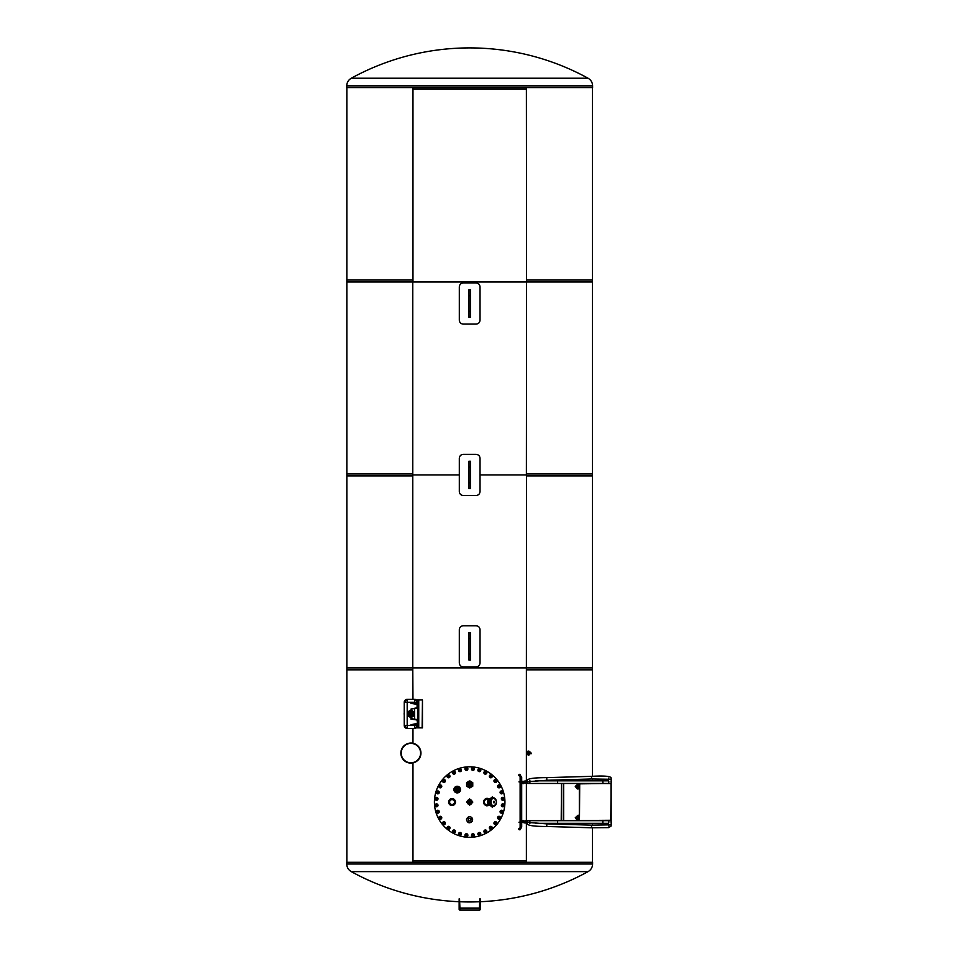 <?xml version="1.0" encoding="UTF-8"?>
<svg xmlns="http://www.w3.org/2000/svg" width="958" height="958" viewBox="0 0 958 958"><rect width="100%" height="100%" fill="white"/><g stroke="black" fill="none" stroke-linecap="round" stroke-linejoin="round"><path stroke-width="1.44" d="M412.97 89.022L526.385 89.022L412.97 89.022M526.385 860.835L412.97 860.835L526.385 860.835M412.97 87.561L412.97 281.975L526.385 281.975L412.778 281.975L412.778 87.561M526.385 474.929L480.03 474.929L526.385 474.929M459.313 474.929L412.97 474.929L459.313 474.929M526.385 780.998L526.385 667.882L412.97 667.882L526.565 667.882L526.529 752.844M526.565 87.561L526.565 281.975L592.499 281.975L592.499 87.561M346.856 87.561L346.856 281.975L412.778 281.975M526.385 87.561L526.565 281.975M526.565 475.91L592.499 475.91L592.499 280.023L526.565 280.023L526.385 475.91L526.565 280.023M346.856 475.91L412.778 475.91L412.778 280.023L346.856 280.023L346.856 475.91M412.778 280.023L412.778 475.91M526.565 669.834L592.499 669.834L592.499 473.947L526.565 473.947L526.385 669.834L526.565 473.947M346.856 669.834L412.778 669.834L412.778 473.947L346.856 473.947L346.856 669.834M412.778 473.947L412.778 669.834M412.778 862.296L412.778 762.951M412.778 743.228L412.778 728.415M412.778 699.328L412.778 667.882L346.856 667.882L346.856 862.296M592.499 776.315L592.499 667.882L526.565 667.882M526.529 753.335L526.565 780.938M526.565 783.321L526.565 820.802M526.565 823.185L526.565 862.296M526.385 862.296L526.385 823.126M526.385 820.862L526.385 783.261M412.97 699.328L412.778 667.882M412.97 728.415L412.97 743.264M412.97 762.915L412.97 862.296M346.748 87.561L592.595 87.561L592.595 85.837L346.748 85.837L346.748 87.561M588.08 78.233A246.326 246.326 0 0 0 351.263 78.233L588.08 78.233C590.978 79.945 592.475 82.484 592.595 85.837M592.595 862.296L346.748 862.296L346.748 864.008L592.595 864.008L592.595 862.296M480.197 901.729A246.326 246.326 0 0 0 588.08 871.624L351.263 871.624C348.377 869.912 346.868 867.373 346.748 864.008M529.115 754.904L529.403 754.76A1.94 1.94 0 0 1 528.744 755L528.768 754.928A1.856 1.856 0 0 1 528.529 754.952L528.301 755.048A1.94 1.94 0 0 0 528.577 755.024L528.636 755.012M529.786 751.707L529.546 751.503A1.94 1.94 0 0 1 529.75 751.671L529.666 751.695A1.856 1.856 0 0 1 529.834 751.862L530.049 751.982A1.964 1.964 0 0 1 530.145 752.126L530.241 752.377A1.94 1.94 0 0 0 530.121 752.138L530.097 752.09M528.121 751.264A1.856 1.856 0 0 1 528.349 751.228L528.577 751.132A1.94 1.94 0 0 0 528.133 751.156L527.87 751.216A1.964 1.964 0 0 0 527.714 751.276L527.475 751.419A1.94 1.94 0 0 1 527.726 751.3M526.828 752.018L527.032 751.767A1.94 1.94 0 0 0 526.744 752.126L526.649 752.377A1.94 1.94 0 0 1 526.756 752.138M526.613 753.419A1.856 1.856 0 0 1 526.577 753.18L526.481 752.952A1.94 1.94 0 0 0 526.505 753.395L526.565 753.659A1.964 1.964 0 0 0 526.625 753.814L526.744 754.066A1.964 1.964 0 0 0 527.02 754.401L526.996 754.413A1.964 1.964 0 0 0 527.343 754.688L527.403 754.724M470.402 461.217L470.402 488.64L468.941 488.64L468.941 461.217L470.402 461.217M463.253 495.502L476.09 495.502C478.485 495.262 479.79 493.957 480.03 491.574L480.03 458.283C479.79 455.9 478.485 454.595 476.09 454.355L463.253 454.355C460.87 454.595 459.553 455.9 459.313 458.283L459.313 491.574C459.553 493.957 460.87 495.262 463.253 495.502M470.402 289.807L470.402 317.242L468.941 317.242L468.941 289.807L470.402 289.807M463.253 324.091L476.09 324.091C478.485 323.864 479.79 322.559 480.03 320.176L480.03 286.873C479.79 284.49 478.485 283.185 476.09 282.957L463.253 282.957C460.87 283.185 459.553 284.49 459.313 286.873L459.313 320.176C459.553 322.559 460.87 323.864 463.253 324.091M470.402 632.615L470.402 660.038L468.941 660.038L468.941 632.615L470.402 632.615M463.253 666.9L476.09 666.9C478.485 666.672 479.79 665.367 480.03 662.984L480.03 629.681C479.79 627.298 478.485 625.993 476.09 625.766L463.253 625.766C460.87 625.993 459.553 627.298 459.313 629.681L459.313 662.984C459.553 665.367 460.87 666.672 463.253 666.9M404.132 713.578L404.132 714.225M410.91 712.692A1.174 1.174 0 0 1 411.928 714.452A1.174 1.174 0 0 1 409.892 714.452A1.174 1.174 0 0 1 410.91 712.692M410.91 714.632A0.766 0.766 0 0 1 410.24 713.482A0.766 0.766 0 0 1 411.569 713.482A0.766 0.766 0 0 1 410.91 714.632A0.719 0.719 0 0 1 410.275 713.506A0.719 0.719 0 0 1 411.533 713.506A0.719 0.719 0 0 1 410.91 714.584M410.91 714.5A0.635 0.635 0 0 1 410.359 713.554A0.635 0.635 0 0 1 411.461 713.554A0.635 0.635 0 0 1 410.91 714.5M414.622 728.415A2.934 2.934 0 0 0 417.568 725.469L414.622 725.469L414.622 728.415L407.186 728.415L407.186 725.469L404.24 725.469L404.24 702.262L407.186 702.262L407.186 699.328L414.622 699.328L414.622 702.262L417.568 702.262A2.934 2.934 0 0 0 414.622 699.328M404.24 725.469A2.934 2.934 0 0 0 407.186 728.415M407.186 699.328A2.934 2.934 0 0 0 404.24 702.262M417.568 704.657L417.472 703.879L410.91 703.4L417.077 704.322M417.568 708.094L410.91 709.112L417.077 708.19L417.077 703.879L410.91 702.956M417.568 720.332L417.472 719.542L410.91 719.075L417.077 719.985M417.568 723.769L417.077 719.542L410.91 718.632M405.102 702.262L405.102 700.178M407.186 700.178L405.485 700.561M407.186 727.553L405.102 727.553M405.102 725.469L405.485 727.17M411.198 724.739L417.077 723.865L411.233 724.739M417.077 723.41L410.91 724.775M417.077 707.746L410.91 709.112M414.622 700.178L416.706 700.178M416.706 702.262L416.323 700.561M416.706 725.469L416.706 727.553M414.622 727.553L416.323 727.17M410.91 715.159A1.293 1.293 0 0 1 409.617 713.866A1.293 1.293 0 0 1 410.91 712.572A1.293 1.293 0 0 1 412.203 713.866A1.293 1.293 0 0 1 410.91 715.159M410.91 716.812A2.934 2.934 0 0 0 413.844 713.866A2.934 2.934 0 0 0 410.91 710.932A2.934 2.934 0 0 1 413.844 713.866A2.934 2.934 0 0 1 410.91 716.812A2.934 2.934 0 0 1 407.964 713.866A2.934 2.934 0 0 1 410.91 710.932M410.91 715.53A1.665 1.665 0 0 1 409.461 713.039A1.665 1.665 0 0 1 412.347 713.039A1.665 1.665 0 0 1 410.91 715.53M422.119 699.951L417.568 699.951L417.568 727.876L422.466 727.876L422.466 699.951L422.119 727.876M418.059 699.951L418.059 727.876M410.91 743.3A9.796 9.796 0 0 0 401.115 753.096A9.796 9.796 0 0 0 410.91 762.891A9.796 9.796 0 0 0 420.706 753.096A9.796 9.796 0 0 0 410.91 743.3A9.796 9.796 0 0 0 401.115 753.096A9.796 9.796 0 0 0 410.91 762.891A9.796 9.796 0 0 0 420.706 753.096A9.796 9.796 0 0 0 410.91 743.3M410.91 743.049A10.035 10.035 0 0 0 400.863 753.096A10.035 10.035 0 0 0 410.91 763.131A10.035 10.035 0 0 0 420.945 753.096A10.035 10.035 0 0 0 410.91 743.049A10.035 10.035 0 0 0 400.863 753.096A10.035 10.035 0 0 0 410.91 763.131A10.035 10.035 0 0 0 420.945 753.096A10.035 10.035 0 0 0 410.91 743.049M531.451 753.611L530.864 753.778L530.864 752.413M526.792 752.09L526.625 752.365A1.964 1.964 0 0 0 526.565 752.521L526.505 752.784A1.964 1.964 0 0 0 526.481 752.952M529.163 751.371L529.163 751.276A1.964 1.964 0 0 0 529.008 751.216L528.948 751.3A1.856 1.856 0 0 1 529.163 751.371L529.415 751.395A1.964 1.964 0 0 1 529.546 751.479L529.475 751.455M528.445 752.629L528.84 753.323L528.038 753.323L528.445 752.629M528.445 751.719A1.377 1.377 0 0 1 529.63 753.778A1.377 1.377 0 0 1 527.247 753.778A1.377 1.377 0 0 1 528.445 751.719M434.417 802.062A35.254 35.254 0 0 1 487.299 771.525A35.254 35.254 0 0 1 487.299 832.598A35.254 35.254 0 0 1 434.417 802.062M460.475 790.134A3.317 3.317 0 0 0 456.032 786.494A3.317 3.317 0 0 0 455.11 792.158A3.317 3.317 0 0 0 460.475 790.134M459.924 790.039A2.742 2.742 0 0 0 456.236 787.033A2.742 2.742 0 0 0 455.469 791.727A2.742 2.742 0 0 0 459.924 790.039M457.816 789.691A0.611 0.611 0 0 0 456.99 789.021A0.611 0.611 0 0 0 456.81 790.075A0.611 0.611 0 0 0 457.816 789.691M457.756 789.691L457.014 789.081L456.858 790.027L457.756 789.691M457.301 789.057L456.691 789.787L457.637 789.943L457.301 789.057M483.79 802.553A3.545 3.545 0 0 0 489.167 805.091A3.545 3.545 0 0 1 483.79 802.553L483.562 801.571L483.874 802.553M489.167 799.044A3.545 3.545 0 0 0 483.79 801.571L483.874 801.571M489.73 799.104L487.299 799.104A2.958 2.958 0 0 1 488.628 799.415A2.958 2.958 0 0 0 484.413 801.439A2.958 2.958 0 0 0 487.43 805.019L487.49 805.019A3.006 2.778 -90 0 1 487.323 805.007A2.958 2.958 0 0 0 487.43 805.019A3.03 2.79 -90 0 0 487.538 805.019L487.538 805.019A2.994 2.766 90 0 1 487.371 805.007A63.587 24.333 -90 0 1 487.323 805.007L487.694 805.019A2.982 2.754 90 0 0 487.694 805.019L487.61 805.019A2.982 2.754 90 0 0 487.682 805.019L487.79 805.019A2.958 2.742 -90 0 1 487.802 805.019L487.838 805.007A2.97 2.742 90 0 0 487.957 805.019L488.089 805.019A2.958 2.73 -90 0 1 487.694 805.007L487.694 805.019M487.299 799.104A2.958 2.958 0 0 0 484.341 802.062A2.958 2.958 0 0 0 487.299 805.019M492.448 796.912L492.448 797.547L492.448 796.912M492.376 797.535L492.376 796.924M492.568 797.775A4.299 3.042 90 0 0 492.448 797.775A4.299 3.042 90 0 0 491.873 797.846L492.448 796.589L492.927 797.786M492.376 796.601L491.873 797.846M492.448 807.211L492.448 806.576L492.448 807.211M492.376 807.199L492.376 806.588M492.927 806.349L492.448 807.534L491.873 806.277A4.299 3.042 90 0 0 492.448 806.361A4.299 3.042 90 0 0 492.568 806.349M489.191 802.66L489.466 801.247A4.299 3.042 90 0 0 489.406 802.062A4.299 3.042 90 0 0 489.466 802.876L489.322 802.876A4.299 3.042 -90 0 0 491.729 806.277L492.376 807.522M488.963 802.361L488.963 801.762M488.82 801.439L489.071 802.924A3.509 2.479 90 0 1 489.035 802.696L488.891 802.696M491.729 797.846A4.299 3.042 -90 0 0 489.322 801.247L489.191 801.475M493.873 801.283L493.873 802.852L493.813 801.283M493.142 806.313A4.299 3.042 -90 0 1 492.687 806.361A4.299 3.042 -90 0 1 489.658 802.062A4.299 3.042 -90 0 1 492.687 797.775A4.299 3.042 -90 0 1 493.142 797.822M452.044 799.631A2.431 2.431 0 0 1 454.152 803.283A2.431 2.431 0 0 1 449.937 803.283A2.431 2.431 0 0 1 452.044 799.631M455.481 802.062A3.437 3.437 0 0 1 452.044 805.51A3.437 3.437 0 0 1 448.595 802.062A3.437 3.437 0 0 1 452.044 798.625A3.437 3.437 0 0 1 455.481 802.062M466.714 819.689A2.958 2.958 0 0 1 471.144 817.138A2.958 2.958 0 0 1 471.144 822.251A2.958 2.958 0 0 1 466.714 819.689M470.845 818.515L470.845 820.874L468.498 820.874L468.498 818.515L470.845 818.515M470.462 784.734A0.934 0.934 0 0 0 470.462 783.74M468.893 783.74A0.934 0.934 0 0 0 468.893 784.734M468.953 784.83A0.934 0.934 0 0 0 470.39 784.83M469.456 785.249L468.917 784.925L469.456 785.249A1.03 1.03 0 0 0 469.887 785.249L470.438 784.925L469.887 785.249M468.69 784.554L468.69 783.919L468.69 784.554A1.03 1.03 0 0 0 468.917 784.925M470.438 784.925A1.03 1.03 0 0 0 470.653 784.554L470.653 783.919L470.653 784.554M468.546 784.243A1.126 1.126 0 0 0 469.671 785.368A1.126 1.126 0 0 0 470.438 783.416A1.126 1.126 0 0 1 469.671 785.368A1.126 1.126 0 0 1 468.905 783.416A1.126 1.126 0 0 0 468.546 784.243M470.007 782.399L470.462 784.219L470.007 782.399M469.336 781.8L468.893 784.374L469.396 781.8M470.462 783.62L469.947 781.512L470.462 784.83L468.893 784.374M470.103 786.171L469.24 786.171M470.15 786.219L469.192 786.219M469.348 785.416A0.778 0.73 180 0 0 468.893 786.087A1.856 1.856 0 0 1 468.618 782.902A1.856 1.856 0 0 0 467.815 784.434M469.133 786.326L470.21 786.326M469.671 785.991L469.085 786.542L470.258 786.542L469.671 785.991M470.186 782.351A0.814 0.671 -0 0 0 469.671 781.165A0.814 0.671 -0 0 0 469.169 782.351M470.989 783.5L470.162 783.021M471.276 785.297A1.82 1.82 0 0 1 470.462 786.075A1.856 1.856 0 0 0 471.324 785.297A1.856 1.856 0 0 1 470.462 786.123A0.778 0.73 180 0 0 469.995 785.416M469.169 782.363L470.186 782.363M470.749 782.039L470.582 781.405M470.522 782.399L470.749 781.477L472.761 782.65L472.761 786.219L469.671 787.991L466.594 786.219L466.594 782.65L468.594 781.489L468.833 782.399A1.054 0.862 180 0 1 469.671 780.986A1.054 0.862 180 0 1 470.522 782.399L470.653 782.925A1.82 1.82 0 0 1 471.001 783.189M470.222 782.518L469.121 782.518M472.713 784.243L472.713 783.237L472.713 784.243M469.671 785.847A0.73 0.695 180 0 0 469.037 786.889A0.73 0.695 180 0 0 470.306 786.889A0.73 0.695 180 0 0 469.671 785.847M472.713 785.237L472.665 783.189L470.426 783.189L472.043 784.015L471.025 784.159M470.366 785.728L470.989 785.368A1.617 1.617 0 0 0 471.049 785.297A1.617 1.617 0 0 1 470.989 785.368L470.306 785.656M469.037 785.656L468.354 785.368A1.617 1.617 0 0 1 468.199 785.105L468.306 783.788A1.521 1.521 0 0 1 468.426 783.572M468.354 785.368A1.617 1.617 0 0 1 468.199 785.105L468.306 783.788M468.199 785.105L468.199 783.764A1.617 1.617 0 0 1 468.354 783.5L468.941 783.165L468.354 784.315L469.085 785.416L471.025 784.315M469.576 785.776L469.671 785.776A0.778 0.73 0 0 1 470.462 786.518A0.778 0.73 0 0 1 469.671 787.26A0.778 0.73 0 0 1 468.893 786.518A0.778 0.73 0 0 1 469.671 785.788L469.767 785.776M469.109 782.578A1.054 0.862 180 0 1 468.618 781.848L468.618 781.884M470.725 781.884L470.725 781.848A1.054 0.862 180 0 1 470.234 782.578M470.426 785.285L472.043 784.458L470.905 784.458L470.27 783.057M469.085 783.057L468.354 783.5A1.617 1.617 0 0 0 468.199 783.764M470.426 783.369A1.162 1.162 0 0 1 470.438 785.105A1.162 1.162 0 0 1 468.809 784.997A1.162 1.162 0 0 1 468.917 783.369M460.247 833.316A0.659 0.659 0 0 1 460.415 834.454A0.659 0.659 0 0 1 459.349 834.035A0.659 0.659 0 0 1 460.247 833.316M460.295 833.197A0.778 0.778 0 0 0 459.277 833.64A0.778 0.778 0 0 0 459.72 834.658A0.778 0.778 0 0 0 460.738 834.214A0.778 0.778 0 0 0 460.295 833.197M459.217 833.927A0.778 0.778 0 0 0 460.403 834.61A0.778 0.778 0 0 0 460.403 833.256A0.778 0.778 0 0 0 459.217 833.927M460.008 832.825A1.102 1.102 0 0 0 459.05 834.478A1.102 1.102 0 0 0 460.966 834.478A1.102 1.102 0 0 0 460.008 832.825M458.834 834.61L458.834 833.256L460.008 832.574L461.181 833.256L461.181 834.61L460.008 835.292L458.834 834.61M458.595 834.334A1.473 1.473 0 0 1 460.367 832.502A1.473 1.473 0 0 1 461.061 834.957A1.473 1.473 0 0 1 458.595 834.334M465.636 835.352A0.778 0.778 0 0 0 466.929 835.795A0.778 0.778 0 0 0 466.666 834.466A0.778 0.778 0 0 0 465.636 835.352M466.199 834.119A1.102 1.102 0 0 0 465.576 835.927A1.102 1.102 0 0 0 467.456 835.556A1.102 1.102 0 0 0 466.199 834.119M465.384 836.095L465.121 834.765L466.139 833.879L467.432 834.31L467.696 835.639L466.678 836.538L465.384 836.095M465.109 835.879A1.473 1.473 0 0 1 466.474 833.735A1.473 1.473 0 0 1 467.648 835.999A1.473 1.473 0 0 1 465.109 835.879M472.21 835.508A0.778 0.778 0 0 0 473.563 835.687A0.778 0.778 0 0 0 473.036 834.43A0.778 0.778 0 0 0 472.21 835.508M472.522 834.19A1.102 1.102 0 0 0 472.27 836.083A1.102 1.102 0 0 0 474.03 835.352A1.102 1.102 0 0 0 472.522 834.19M472.114 836.286L471.587 835.029L472.414 833.951L473.767 834.131L474.282 835.376L473.456 836.454L472.114 836.286M471.791 836.118A1.473 1.473 0 0 1 472.725 833.747A1.473 1.473 0 0 1 474.306 835.747A1.473 1.473 0 0 1 471.791 836.118M478.689 834.37A0.778 0.778 0 0 0 480.042 834.274A0.778 0.778 0 0 0 479.287 833.149A0.778 0.778 0 0 0 478.689 834.37M478.725 833.017A1.102 1.102 0 0 0 478.856 834.921A1.102 1.102 0 0 0 480.437 833.855A1.102 1.102 0 0 0 478.725 833.017M478.737 835.148L477.982 834.023L478.581 832.801L479.946 832.718L480.688 833.843L480.09 835.065L478.737 835.148M478.389 835.053A1.473 1.473 0 0 1 478.844 832.55A1.473 1.473 0 0 1 480.784 834.19A1.473 1.473 0 0 1 478.389 835.053M484.82 831.987A0.778 0.778 0 0 0 486.125 831.64A0.778 0.778 0 0 0 485.167 830.682A0.778 0.778 0 0 0 484.82 831.987M484.592 830.658A1.102 1.102 0 0 0 485.083 832.502A1.102 1.102 0 0 0 486.436 831.149A1.102 1.102 0 0 0 484.592 830.658M485.023 832.741L484.065 831.784L484.413 830.478L485.718 830.119L486.688 831.077L486.329 832.394L485.023 832.741M484.664 832.718A1.473 1.473 0 0 1 484.616 830.179A1.473 1.473 0 0 1 486.844 831.412A1.473 1.473 0 0 1 484.664 832.718M490.364 828.454A0.778 0.778 0 0 0 491.586 827.856A0.778 0.778 0 0 0 490.448 827.101A0.778 0.778 0 0 0 490.364 828.454M489.885 827.197A1.102 1.102 0 0 0 490.724 828.91A1.102 1.102 0 0 0 491.789 827.317A1.102 1.102 0 0 0 489.885 827.197M490.712 829.161L489.586 828.407L489.67 827.053L490.891 826.455L492.017 827.209L491.933 828.562L490.712 829.161M490.352 829.209A1.473 1.473 0 0 1 489.813 826.718A1.473 1.473 0 0 1 492.232 827.496A1.473 1.473 0 0 1 490.352 829.209M495.118 823.916A0.778 0.778 0 0 0 496.196 823.09A0.778 0.778 0 0 0 494.939 822.563A0.778 0.778 0 0 0 495.118 823.916M494.4 822.766A1.102 1.102 0 0 0 495.561 824.287A1.102 1.102 0 0 0 496.292 822.515A1.102 1.102 0 0 0 494.4 822.766M495.597 824.539L494.34 824.012L494.16 822.671L495.238 821.844L496.495 822.359L496.675 823.712L495.597 824.539M495.25 824.646A1.473 1.473 0 0 1 494.232 822.311A1.473 1.473 0 0 1 496.759 822.599A1.473 1.473 0 0 1 495.25 824.646M498.89 818.527A0.778 0.778 0 0 0 499.789 817.509A0.778 0.778 0 0 0 498.447 817.246A0.778 0.778 0 0 0 498.89 818.527M497.956 817.545A1.102 1.102 0 0 0 499.393 818.803A1.102 1.102 0 0 0 499.765 816.935A1.102 1.102 0 0 0 497.956 817.545M499.477 819.042L498.148 818.779L497.717 817.497L498.603 816.479L499.932 816.743L500.375 818.024L499.477 819.042M499.166 819.222A1.473 1.473 0 0 1 497.717 817.138A1.473 1.473 0 0 1 500.244 816.923A1.473 1.473 0 0 1 499.166 819.222M501.537 812.516A0.778 0.778 0 0 0 502.22 811.342A0.778 0.778 0 0 0 500.866 811.342A0.778 0.778 0 0 0 501.537 812.516M500.435 811.725A1.102 1.102 0 0 0 502.088 812.683A1.102 1.102 0 0 0 502.088 810.779A1.102 1.102 0 0 0 500.435 811.725M502.22 812.911L500.866 812.911L500.184 811.725L500.866 810.552L502.22 810.552L502.902 811.725L502.22 812.911M501.944 813.138A1.473 1.473 0 0 1 500.112 811.378A1.473 1.473 0 0 1 502.567 810.672A1.473 1.473 0 0 1 501.944 813.138M502.962 806.097A0.778 0.778 0 0 0 503.405 804.816A0.778 0.778 0 0 0 502.076 805.079A0.778 0.778 0 0 0 502.962 806.097M501.729 805.546A1.102 1.102 0 0 0 503.537 806.157A1.102 1.102 0 0 0 503.166 804.289A1.102 1.102 0 0 0 501.729 805.546M503.704 806.349L502.375 806.612L501.477 805.594L501.92 804.313L503.249 804.037L504.147 805.067L503.704 806.349M503.489 806.636A1.473 1.473 0 0 1 501.345 805.259A1.473 1.473 0 0 1 503.609 804.097A1.473 1.473 0 0 1 503.489 806.636M503.118 799.523A0.778 0.778 0 0 0 503.285 798.182A0.778 0.778 0 0 0 502.04 798.697A0.778 0.778 0 0 0 503.118 799.523M501.8 799.223A1.102 1.102 0 0 0 503.692 799.475A1.102 1.102 0 0 0 502.962 797.703A1.102 1.102 0 0 0 501.8 799.223M503.896 799.631L502.639 800.146L501.561 799.319L501.741 797.978L502.986 797.451L504.064 798.277L503.896 799.631M503.728 799.954A1.473 1.473 0 0 1 501.357 799.02A1.473 1.473 0 0 1 503.357 797.427A1.473 1.473 0 0 1 503.728 799.954M501.98 793.044A0.778 0.778 0 0 0 501.884 791.691A0.778 0.778 0 0 0 500.759 792.446A0.778 0.778 0 0 0 501.98 793.044M500.627 793.008A1.102 1.102 0 0 0 502.531 792.889A1.102 1.102 0 0 0 501.465 791.296A1.102 1.102 0 0 0 500.627 793.008M502.758 792.996L501.633 793.751L500.411 793.152L500.327 791.799L501.453 791.045L502.675 791.643L502.758 792.996M502.663 793.344A1.473 1.473 0 0 1 500.16 792.889A1.473 1.473 0 0 1 501.8 790.949A1.473 1.473 0 0 1 502.663 793.344M499.597 786.925A0.778 0.778 0 0 0 499.25 785.608A0.778 0.778 0 0 0 498.28 786.566A0.778 0.778 0 0 0 499.597 786.925M498.268 787.141A1.102 1.102 0 0 0 500.112 786.65A1.102 1.102 0 0 0 498.759 785.297A1.102 1.102 0 0 0 498.268 787.141M500.351 786.722L499.393 787.68L498.088 787.32L497.729 786.015L498.687 785.057L500.004 785.404L500.351 786.722M500.327 787.081A1.473 1.473 0 0 1 497.789 787.117A1.473 1.473 0 0 1 499.022 784.901A1.473 1.473 0 0 1 500.327 787.081M496.064 781.369A0.778 0.778 0 0 0 495.466 780.159A0.778 0.778 0 0 0 494.711 781.285A0.778 0.778 0 0 0 496.064 781.369M494.807 781.86A1.102 1.102 0 0 0 496.519 781.01A1.102 1.102 0 0 0 494.927 779.944A1.102 1.102 0 0 0 494.807 781.86M496.771 781.021L496.016 782.159L494.663 782.063L494.065 780.854L494.819 779.716L496.172 779.812L496.771 781.021M496.819 781.381A1.473 1.473 0 0 1 494.328 781.932A1.473 1.473 0 0 1 495.106 779.501A1.473 1.473 0 0 1 496.819 781.381M491.526 776.627A0.778 0.778 0 0 0 490.7 775.549A0.778 0.778 0 0 0 490.173 776.794A0.778 0.778 0 0 0 491.526 776.627M490.376 777.345A1.102 1.102 0 0 0 491.897 776.184A1.102 1.102 0 0 0 490.125 775.453A1.102 1.102 0 0 0 490.376 777.345M492.149 776.148L491.622 777.393L490.28 777.573L489.454 776.495L489.969 775.25L491.322 775.07L492.149 776.148M492.256 776.483A1.473 1.473 0 0 1 489.921 777.501A1.473 1.473 0 0 1 490.209 774.974A1.473 1.473 0 0 1 492.256 776.483M486.137 772.843A0.778 0.778 0 0 0 485.119 771.956A0.778 0.778 0 0 0 484.856 773.286A0.778 0.778 0 0 0 486.137 772.843M485.155 773.777A1.102 1.102 0 0 0 486.413 772.34A1.102 1.102 0 0 0 484.544 771.968A1.102 1.102 0 0 0 485.155 773.777M486.652 772.256L486.389 773.585L485.107 774.028L484.089 773.13L484.353 771.801L485.634 771.358L486.652 772.256M486.832 772.567A1.473 1.473 0 0 1 484.748 774.028A1.473 1.473 0 0 1 484.532 771.489A1.473 1.473 0 0 1 486.832 772.567M480.126 770.196A0.778 0.778 0 0 0 478.952 769.514A0.778 0.778 0 0 0 478.952 770.879A0.778 0.778 0 0 0 480.126 770.196M479.335 771.298A1.102 1.102 0 0 0 480.293 769.645A1.102 1.102 0 0 0 478.389 769.645A1.102 1.102 0 0 0 479.335 771.298M480.521 769.514L480.521 770.879L479.335 771.549L478.162 770.879L478.162 769.514L479.335 768.843L480.521 769.514M480.748 769.789A1.473 1.473 0 0 1 478.988 771.621A1.473 1.473 0 0 1 478.281 769.178A1.473 1.473 0 0 1 480.748 769.789M473.707 768.771A0.778 0.778 0 0 0 472.426 768.328A0.778 0.778 0 0 0 472.689 769.669A0.778 0.778 0 0 0 473.707 768.771M473.156 770.004A1.102 1.102 0 0 0 473.767 768.196A1.102 1.102 0 0 0 471.899 768.567A1.102 1.102 0 0 0 473.156 770.004M473.959 768.029L474.222 769.358L473.204 770.256L471.923 769.813L471.647 768.484L472.677 767.597L473.959 768.029M474.246 768.244A1.473 1.473 0 0 1 472.869 770.388A1.473 1.473 0 0 1 471.707 768.124A1.473 1.473 0 0 1 474.246 768.244M467.133 768.627A0.778 0.778 0 0 0 465.792 768.448A0.778 0.778 0 0 0 466.306 769.705A0.778 0.778 0 0 0 467.133 768.627M466.833 769.945A1.102 1.102 0 0 0 467.085 768.053A1.102 1.102 0 0 0 465.313 768.783A1.102 1.102 0 0 0 466.833 769.945M467.241 767.849L467.755 769.094L466.929 770.172L465.588 770.004L465.061 768.747L465.887 767.669L467.241 767.849M467.564 768.005A1.473 1.473 0 0 1 466.63 770.376A1.473 1.473 0 0 1 465.037 768.388A1.473 1.473 0 0 1 467.564 768.005M460.654 769.765A0.778 0.778 0 0 0 459.301 769.849A0.778 0.778 0 0 0 460.056 770.974A0.778 0.778 0 0 0 460.654 769.765M460.618 771.118A1.102 1.102 0 0 0 460.499 769.214A1.102 1.102 0 0 0 458.906 770.268A1.102 1.102 0 0 0 460.618 771.118M460.606 768.975L461.361 770.112L460.762 771.322L459.409 771.418L458.654 770.28L459.253 769.07L460.606 768.975M460.954 769.07A1.473 1.473 0 0 1 460.499 771.573A1.473 1.473 0 0 1 458.559 769.933A1.473 1.473 0 0 1 460.954 769.07M454.535 772.136A0.778 0.778 0 0 0 453.218 772.495A0.778 0.778 0 0 0 454.176 773.453A0.778 0.778 0 0 0 454.535 772.136M454.751 773.477A1.102 1.102 0 0 0 454.26 771.633A1.102 1.102 0 0 0 452.906 772.974A1.102 1.102 0 0 0 454.751 773.477M454.331 771.382L455.289 772.34L454.93 773.657L453.625 774.004L452.667 773.046L453.014 771.741L454.331 771.382M454.691 771.406A1.473 1.473 0 0 1 454.727 773.956A1.473 1.473 0 0 1 452.511 772.723A1.473 1.473 0 0 1 454.691 771.406M448.979 775.669A0.778 0.778 0 0 0 447.769 776.267A0.778 0.778 0 0 0 448.895 777.022A0.778 0.778 0 0 0 448.979 775.669M449.458 776.938A1.102 1.102 0 0 0 448.619 775.226A1.102 1.102 0 0 0 447.554 776.806A1.102 1.102 0 0 0 449.458 776.938M448.631 774.962L449.769 775.717L449.673 777.07L448.464 777.68L447.326 776.926L447.422 775.573L448.631 774.962M448.991 774.926A1.473 1.473 0 0 1 449.53 777.405A1.473 1.473 0 0 1 447.111 776.639A1.473 1.473 0 0 1 448.991 774.926M444.237 780.219A0.778 0.778 0 0 0 443.159 781.045A0.778 0.778 0 0 0 444.404 781.56A0.778 0.778 0 0 0 444.237 780.219M444.943 781.357A1.102 1.102 0 0 0 443.782 779.848A1.102 1.102 0 0 0 443.051 781.608A1.102 1.102 0 0 0 444.943 781.357M443.758 779.596L445.003 780.111L445.183 781.453L444.105 782.279L442.859 781.764L442.68 780.423L443.758 779.596M444.093 779.477A1.473 1.473 0 0 1 445.111 781.812A1.473 1.473 0 0 1 442.584 781.524A1.473 1.473 0 0 1 444.093 779.477M440.452 785.596A0.778 0.778 0 0 0 439.566 786.614A0.778 0.778 0 0 0 440.896 786.877A0.778 0.778 0 0 0 440.452 785.596M441.387 786.578A1.102 1.102 0 0 0 439.95 785.32A1.102 1.102 0 0 0 439.578 787.189A1.102 1.102 0 0 0 441.387 786.578M439.866 785.081L441.195 785.344L441.638 786.626L440.74 787.656L439.411 787.38L438.968 786.099L439.866 785.081M440.177 784.901A1.473 1.473 0 0 1 441.638 786.997A1.473 1.473 0 0 1 439.099 787.201A1.473 1.473 0 0 1 440.177 784.901M437.806 791.607A0.778 0.778 0 0 0 437.123 792.793A0.778 0.778 0 0 0 438.489 792.793A0.778 0.778 0 0 0 437.806 791.607M438.908 792.398A1.102 1.102 0 0 0 437.255 791.44A1.102 1.102 0 0 0 437.255 793.356A1.102 1.102 0 0 0 438.908 792.398M437.123 791.224L438.489 791.224L439.159 792.398L438.489 793.571L437.123 793.571L436.453 792.398L437.123 791.224M437.399 790.985A1.473 1.473 0 0 1 439.231 792.757A1.473 1.473 0 0 1 436.788 793.452A1.473 1.473 0 0 1 437.399 790.985M436.381 798.026A0.778 0.778 0 0 0 435.938 799.319A0.778 0.778 0 0 0 437.279 799.056A0.778 0.778 0 0 0 436.381 798.026M437.614 798.589A1.102 1.102 0 0 0 435.806 797.966A1.102 1.102 0 0 0 436.177 799.846A1.102 1.102 0 0 0 437.614 798.589M435.639 797.775L436.968 797.511L437.866 798.529L437.423 799.822L436.094 800.086L435.195 799.068L435.639 797.775M435.854 797.499A1.473 1.473 0 0 1 437.998 798.864A1.473 1.473 0 0 1 435.734 800.038A1.473 1.473 0 0 1 435.854 797.499M436.237 804.6A0.778 0.778 0 0 0 436.058 805.953A0.778 0.778 0 0 0 437.315 805.427A0.778 0.778 0 0 0 436.237 804.6M437.555 804.912A1.102 1.102 0 0 0 435.662 804.66A1.102 1.102 0 0 0 436.393 806.42A1.102 1.102 0 0 0 437.555 804.912M435.459 804.504L436.704 803.978L437.782 804.804L437.614 806.157L436.357 806.672L435.279 805.846L435.459 804.504M435.615 804.181A1.473 1.473 0 0 1 437.986 805.115A1.473 1.473 0 0 1 435.998 806.696A1.473 1.473 0 0 1 435.615 804.181M437.375 811.079A0.778 0.778 0 0 0 437.459 812.432A0.778 0.778 0 0 0 438.584 811.677A0.778 0.778 0 0 0 437.375 811.079M438.716 811.115A1.102 1.102 0 0 0 436.812 811.246A1.102 1.102 0 0 0 437.878 812.827A1.102 1.102 0 0 0 438.716 811.115M436.585 811.127L437.722 810.372L438.932 810.971L439.027 812.336L437.89 813.091L436.68 812.48L436.585 811.127M436.68 810.779A1.473 1.473 0 0 1 439.183 811.234A1.473 1.473 0 0 1 437.543 813.174A1.473 1.473 0 0 1 436.68 810.779M439.746 817.21A0.778 0.778 0 0 0 440.105 818.515A0.778 0.778 0 0 0 441.063 817.557A0.778 0.778 0 0 0 439.746 817.21M441.087 816.982A1.102 1.102 0 0 0 439.243 817.473A1.102 1.102 0 0 0 440.584 818.827A1.102 1.102 0 0 0 441.087 816.982M438.992 817.413L439.95 816.455L441.267 816.803L441.614 818.108L440.656 819.078L439.339 818.719L438.992 817.413M439.015 817.054A1.473 1.473 0 0 1 441.566 817.006A1.473 1.473 0 0 1 440.333 819.234A1.473 1.473 0 0 1 439.015 817.054M443.279 822.754A0.778 0.778 0 0 0 443.877 823.976A0.778 0.778 0 0 0 444.632 822.838A0.778 0.778 0 0 0 443.279 822.754M444.548 822.275A1.102 1.102 0 0 0 442.836 823.114A1.102 1.102 0 0 0 444.416 824.179A1.102 1.102 0 0 0 444.548 822.275M442.572 823.102L443.326 821.976L444.68 822.06L445.29 823.281L444.536 824.407L443.183 824.323L442.572 823.102M442.536 822.742A1.473 1.473 0 0 1 445.015 822.204A1.473 1.473 0 0 1 444.249 824.622A1.473 1.473 0 0 1 442.536 822.742M447.829 827.508A0.778 0.778 0 0 0 448.655 828.586A0.778 0.778 0 0 0 449.17 827.329A0.778 0.778 0 0 0 447.829 827.508M448.967 826.79A1.102 1.102 0 0 0 447.458 827.952A1.102 1.102 0 0 0 449.218 828.682A1.102 1.102 0 0 0 448.967 826.79M447.206 827.987L447.721 826.73L449.062 826.55L449.889 827.628L449.374 828.886L448.033 829.065L447.206 827.987M447.087 827.64A1.473 1.473 0 0 1 449.422 826.622A1.473 1.473 0 0 1 449.134 829.149A1.473 1.473 0 0 1 447.087 827.64M453.206 831.281A0.778 0.778 0 0 0 454.224 832.179A0.778 0.778 0 0 0 454.487 830.849A0.778 0.778 0 0 0 453.206 831.281M454.188 830.346A1.102 1.102 0 0 0 452.93 831.784A1.102 1.102 0 0 0 454.799 832.155A1.102 1.102 0 0 0 454.188 830.346M452.691 831.867L452.954 830.538L454.236 830.107L455.266 830.993L454.99 832.322L453.709 832.765L452.691 831.867M452.511 831.556A1.473 1.473 0 0 1 454.607 830.107A1.473 1.473 0 0 1 454.81 832.646A1.473 1.473 0 0 1 452.511 831.556M466.522 834.55A0.659 0.659 0 0 1 466.917 835.627A0.659 0.659 0 0 1 465.78 835.424A0.659 0.659 0 0 1 466.522 834.55M466.546 834.43A0.778 0.778 0 0 0 465.636 835.065A0.778 0.778 0 0 0 466.271 835.975A0.778 0.778 0 0 0 467.181 835.34A0.778 0.778 0 0 0 466.546 834.43M472.929 834.538A0.659 0.659 0 0 1 473.515 835.52A0.659 0.659 0 0 1 472.366 835.544A0.659 0.659 0 0 1 472.929 834.538M472.917 834.418A0.778 0.778 0 0 0 472.15 835.22A0.778 0.778 0 0 0 472.953 835.987A0.778 0.778 0 0 0 473.719 835.184A0.778 0.778 0 0 0 472.917 834.418M479.204 833.28A0.659 0.659 0 0 1 479.97 834.131A0.659 0.659 0 0 1 478.844 834.382A0.659 0.659 0 0 1 479.204 833.28M479.168 833.161A0.778 0.778 0 0 0 478.569 834.095A0.778 0.778 0 0 0 479.503 834.693A0.778 0.778 0 0 0 480.102 833.759A0.778 0.778 0 0 0 479.168 833.161M485.107 830.825A0.659 0.659 0 0 1 486.029 831.508A0.659 0.659 0 0 1 484.976 831.963A0.659 0.659 0 0 1 485.107 830.825M485.059 830.718A0.778 0.778 0 0 0 484.652 831.748A0.778 0.778 0 0 0 485.682 832.155A0.778 0.778 0 0 0 486.089 831.125A0.778 0.778 0 0 0 485.059 830.718M490.424 827.257A0.659 0.659 0 0 1 491.466 827.748A0.659 0.659 0 0 1 490.52 828.407A0.659 0.659 0 0 1 490.424 827.257M490.352 827.161A0.778 0.778 0 0 0 490.161 828.251A0.778 0.778 0 0 0 491.25 828.454A0.778 0.778 0 0 0 491.442 827.353A0.778 0.778 0 0 0 490.352 827.161M494.939 822.73A0.659 0.659 0 0 1 496.052 823.006A0.659 0.659 0 0 1 495.25 823.832A0.659 0.659 0 0 1 494.939 822.73M494.855 822.647A0.778 0.778 0 0 0 494.867 823.76A0.778 0.778 0 0 0 495.981 823.736A0.778 0.778 0 0 0 495.957 822.623A0.778 0.778 0 0 0 494.855 822.647M498.483 817.402A0.659 0.659 0 0 1 499.633 817.461A0.659 0.659 0 0 1 499.01 818.419A0.659 0.659 0 0 1 498.483 817.402M498.388 817.342A0.778 0.778 0 0 0 498.615 818.419A0.778 0.778 0 0 0 499.705 818.18A0.778 0.778 0 0 0 499.465 817.102A0.778 0.778 0 0 0 498.388 817.342M500.926 811.486A0.659 0.659 0 0 1 502.064 811.318A0.659 0.659 0 0 1 501.645 812.384A0.659 0.659 0 0 1 500.926 811.486M500.806 811.45A0.778 0.778 0 0 0 501.25 812.456A0.778 0.778 0 0 0 502.267 812.013A0.778 0.778 0 0 0 501.824 811.007A0.778 0.778 0 0 0 500.806 811.45M502.16 805.211A0.659 0.659 0 0 1 503.237 804.816A0.659 0.659 0 0 1 503.034 805.953A0.659 0.659 0 0 1 502.16 805.211M502.04 805.187A0.778 0.778 0 0 0 502.675 806.097A0.778 0.778 0 0 0 503.585 805.462A0.778 0.778 0 0 0 502.95 804.552A0.778 0.778 0 0 0 502.04 805.187M502.148 798.816A0.659 0.659 0 0 1 503.13 798.218A0.659 0.659 0 0 1 503.154 799.367A0.659 0.659 0 0 1 502.148 798.816M502.028 798.816A0.778 0.778 0 0 0 502.83 799.583A0.778 0.778 0 0 0 503.597 798.78A0.778 0.778 0 0 0 502.794 798.014A0.778 0.778 0 0 0 502.028 798.816M500.89 792.541A0.659 0.659 0 0 1 501.741 791.763A0.659 0.659 0 0 1 501.992 792.889A0.659 0.659 0 0 1 500.89 792.541M500.771 792.565A0.778 0.778 0 0 0 501.705 793.164A0.778 0.778 0 0 0 502.303 792.23A0.778 0.778 0 0 0 501.369 791.631A0.778 0.778 0 0 0 500.771 792.565M498.435 786.626A0.659 0.659 0 0 1 499.118 785.704A0.659 0.659 0 0 1 499.573 786.758A0.659 0.659 0 0 1 498.435 786.626M498.328 786.674A0.778 0.778 0 0 0 499.358 787.081A0.778 0.778 0 0 0 499.765 786.051A0.778 0.778 0 0 0 498.723 785.644A0.778 0.778 0 0 0 498.328 786.674M494.867 781.321A0.659 0.659 0 0 1 495.358 780.279A0.659 0.659 0 0 1 496.016 781.225A0.659 0.659 0 0 1 494.867 781.321M494.771 781.381A0.778 0.778 0 0 0 495.861 781.584A0.778 0.778 0 0 0 496.064 780.495A0.778 0.778 0 0 0 494.963 780.291A0.778 0.778 0 0 0 494.771 781.381M490.34 776.794A0.659 0.659 0 0 1 490.616 775.681A0.659 0.659 0 0 1 491.442 776.483A0.659 0.659 0 0 1 490.34 776.794M490.256 776.89A0.778 0.778 0 0 0 491.358 776.866A0.778 0.778 0 0 0 491.346 775.752A0.778 0.778 0 0 0 490.233 775.776A0.778 0.778 0 0 0 490.256 776.89M485.011 773.25A0.659 0.659 0 0 1 485.071 772.1A0.659 0.659 0 0 1 486.029 772.723A0.659 0.659 0 0 1 485.011 773.25M484.952 773.357A0.778 0.778 0 0 0 486.029 773.118A0.778 0.778 0 0 0 485.79 772.04A0.778 0.778 0 0 0 484.712 772.268A0.778 0.778 0 0 0 484.952 773.357M479.096 770.819A0.659 0.659 0 0 1 478.928 769.681A0.659 0.659 0 0 1 479.994 770.1A0.659 0.659 0 0 1 479.096 770.819M479.06 770.927A0.778 0.778 0 0 0 480.066 770.483A0.778 0.778 0 0 0 479.623 769.466A0.778 0.778 0 0 0 478.605 769.909A0.778 0.778 0 0 0 479.06 770.927M472.821 769.573A0.659 0.659 0 0 1 472.426 768.496A0.659 0.659 0 0 1 473.563 768.699A0.659 0.659 0 0 1 472.821 769.573M472.797 769.693A0.778 0.778 0 0 0 473.707 769.058A0.778 0.778 0 0 0 473.072 768.148A0.778 0.778 0 0 0 472.162 768.783A0.778 0.778 0 0 0 472.797 769.693M466.426 769.585A0.659 0.659 0 0 1 465.827 768.603A0.659 0.659 0 0 1 466.977 768.579A0.659 0.659 0 0 1 466.426 769.585M466.426 769.705A0.778 0.778 0 0 0 467.193 768.903A0.778 0.778 0 0 0 466.39 768.136A0.778 0.778 0 0 0 465.624 768.939A0.778 0.778 0 0 0 466.426 769.705M460.151 770.843A0.659 0.659 0 0 1 459.373 769.992A0.659 0.659 0 0 1 460.499 769.753A0.659 0.659 0 0 1 460.151 770.843M460.175 770.962A0.778 0.778 0 0 0 460.774 770.028A0.778 0.778 0 0 0 459.84 769.43A0.778 0.778 0 0 0 459.241 770.364A0.778 0.778 0 0 0 460.175 770.962M454.236 773.298A0.659 0.659 0 0 1 453.314 772.615A0.659 0.659 0 0 1 454.367 772.16A0.659 0.659 0 0 1 454.236 773.298M454.284 773.417A0.778 0.778 0 0 0 454.691 772.376A0.778 0.778 0 0 0 453.661 771.98A0.778 0.778 0 0 0 453.254 773.01A0.778 0.778 0 0 0 454.284 773.417M448.931 776.866A0.659 0.659 0 0 1 447.889 776.375A0.659 0.659 0 0 1 448.835 775.717A0.659 0.659 0 0 1 448.931 776.866M448.991 776.962A0.778 0.778 0 0 0 449.194 775.872A0.778 0.778 0 0 0 448.104 775.681A0.778 0.778 0 0 0 447.901 776.77A0.778 0.778 0 0 0 448.991 776.962M444.404 781.393A0.659 0.659 0 0 1 443.291 781.117A0.659 0.659 0 0 1 444.093 780.291A0.659 0.659 0 0 1 444.404 781.393M444.5 781.477A0.778 0.778 0 0 0 444.476 780.375A0.778 0.778 0 0 0 443.362 780.399A0.778 0.778 0 0 0 443.386 781.5A0.778 0.778 0 0 0 444.5 781.477M440.86 786.722A0.659 0.659 0 0 1 439.71 786.674A0.659 0.659 0 0 1 440.333 785.704A0.659 0.659 0 0 1 440.86 786.722M440.967 786.793A0.778 0.778 0 0 0 440.728 785.704A0.778 0.778 0 0 0 439.65 785.943A0.778 0.778 0 0 0 439.878 787.021A0.778 0.778 0 0 0 440.967 786.793M438.429 792.637A0.659 0.659 0 0 1 437.291 792.805A0.659 0.659 0 0 1 437.71 791.739A0.659 0.659 0 0 1 438.429 792.637M438.536 792.685A0.778 0.778 0 0 0 438.093 791.667A0.778 0.778 0 0 0 437.076 792.11A0.778 0.778 0 0 0 437.519 793.128A0.778 0.778 0 0 0 438.536 792.685M437.183 798.912A0.659 0.659 0 0 1 436.106 799.307A0.659 0.659 0 0 1 436.309 798.17A0.659 0.659 0 0 1 437.183 798.912M437.303 798.936A0.778 0.778 0 0 0 436.668 798.026A0.778 0.778 0 0 0 435.758 798.661A0.778 0.778 0 0 0 436.393 799.571A0.778 0.778 0 0 0 437.303 798.936M437.195 805.319A0.659 0.659 0 0 1 436.213 805.906A0.659 0.659 0 0 1 436.189 804.756A0.659 0.659 0 0 1 437.195 805.319M437.315 805.319A0.778 0.778 0 0 0 436.513 804.54A0.778 0.778 0 0 0 435.746 805.343A0.778 0.778 0 0 0 436.549 806.109A0.778 0.778 0 0 0 437.315 805.319M438.453 811.594A0.659 0.659 0 0 1 437.602 812.36A0.659 0.659 0 0 1 437.363 811.234A0.659 0.659 0 0 1 438.453 811.594M438.572 811.558A0.778 0.778 0 0 0 437.638 810.971A0.778 0.778 0 0 0 437.04 811.893A0.778 0.778 0 0 0 437.974 812.492A0.778 0.778 0 0 0 438.572 811.558M440.908 817.497A0.659 0.659 0 0 1 440.225 818.419A0.659 0.659 0 0 1 439.77 817.366A0.659 0.659 0 0 1 440.908 817.497M441.027 817.449A0.778 0.778 0 0 0 439.985 817.042A0.778 0.778 0 0 0 439.59 818.072A0.778 0.778 0 0 0 440.62 818.479A0.778 0.778 0 0 0 441.027 817.449M444.476 822.814A0.659 0.659 0 0 1 443.985 823.856A0.659 0.659 0 0 1 443.326 822.91A0.659 0.659 0 0 1 444.476 822.814M444.572 822.742A0.778 0.778 0 0 0 443.482 822.551A0.778 0.778 0 0 0 443.291 823.64A0.778 0.778 0 0 0 444.38 823.832A0.778 0.778 0 0 0 444.572 822.742M449.003 827.329A0.659 0.659 0 0 1 448.727 828.442A0.659 0.659 0 0 1 447.901 827.652A0.659 0.659 0 0 1 449.003 827.329M449.086 827.245A0.778 0.778 0 0 0 447.985 827.257A0.778 0.778 0 0 0 448.009 828.371A0.778 0.778 0 0 0 449.11 828.347A0.778 0.778 0 0 0 449.086 827.245M454.331 830.873A0.659 0.659 0 0 1 454.284 832.023A0.659 0.659 0 0 1 453.314 831.4A0.659 0.659 0 0 1 454.331 830.873M454.403 830.778A0.778 0.778 0 0 0 453.314 831.005A0.778 0.778 0 0 0 453.553 832.095A0.778 0.778 0 0 0 454.631 831.855A0.778 0.778 0 0 0 454.403 830.778M459.145 909.322L459.145 907.753A0.778 0.778 0 0 0 459.924 908.531L459.924 910.1A0.778 0.778 180 0 1 459.145 909.322M479.814 898.832L479.419 908.148L459.924 908.148L459.541 898.832M459.145 898.832L459.145 907.753M480.197 907.753L480.197 909.322A0.778 0.778 180 0 1 479.419 910.1L479.419 908.531A0.778 0.778 -0 0 0 480.197 907.753L480.197 898.832M479.419 908.531L459.924 908.531M459.924 910.1L479.419 910.1M523.81 781.692L524.972 781.393L524.972 782.866L523.93 782.77M524.972 781.141L526.649 781.141L526.649 783.117L524.972 783.129L524.972 781.141L523.751 781.417M527.487 783.105A1.317 0.742 90 0 1 527.427 783.189L524.972 783.129M523.427 783.656L523.619 782.89L522.625 782.806L524.146 783.129M525.738 781.141L526.541 781.069A1.317 0.742 90 0 1 526.828 780.842L524.146 781.141M527.427 783.189A1.317 0.742 90 0 1 526.541 783.189L526.828 783.416M609.863 783.452L601.684 783.452A1.317 1.269 -90 0 0 602.941 782.135A1.317 1.269 -90 0 0 601.684 780.818L608.569 780.818M535.654 780.818L601.684 780.818M608.845 822.754A1.317 1.317 0 0 1 609.539 820.743A1.317 1.317 0 0 1 610.965 822.814M610.965 781.321A1.317 1.317 0 0 1 609.539 783.393A1.317 1.317 0 0 1 608.845 781.381M523.93 821.353L524.972 821.257L524.972 822.73L523.81 822.431M524.972 822.73L524.146 822.73M524.972 821.006L526.649 821.006L526.649 822.982L524.972 822.994L524.972 821.006L522.96 821.677M523.751 822.706L524.972 822.994M525.738 821.006L526.541 820.934A1.317 0.742 90 0 1 526.828 820.707L524.146 821.006M526.828 820.707A1.317 0.742 90 0 1 527.487 821.03M527.247 823.221A1.317 0.742 90 0 1 526.541 823.054L526.828 823.281M608.569 823.317L601.684 823.317A1.317 1.269 -90 0 0 602.941 822A1.317 1.269 -90 0 0 601.684 820.683L609.863 820.683M526.984 820.683L601.684 820.683M608.522 779.129L608.617 782.171A1.317 1.317 88.3 0 0 609.971 783.452A1.317 1.317 88.3 0 0 611.252 782.099L611.132 778.112C611.024 776.208 604.474 775.609 591.493 776.339L546.743 777.645L546.826 780.279L529.247 781.572L529.87 780.471M529.894 781.417L529.918 782.099A1.317 1.317 178.3 0 1 527.571 782.949M527.283 782.171L527.235 780.542C527.235 778.638 533.738 777.668 546.743 777.645M579.47 820.527L611.156 820.671L611.156 783.452L579.71 783.848L579.47 820.527L610.761 820.276L611.156 783.452L579.327 783.452L579.327 820.671L611.012 820.527L611.012 783.596L579.327 783.452L579.47 820.527M561.496 783.452L561.208 820.671L563.651 820.671L563.651 783.452L561.496 783.452L561.496 820.671M527.283 821.952L527.235 823.581C527.235 825.485 533.738 826.455 546.743 826.491L546.826 823.856L591.565 825.149L591.493 827.784L608.701 827.628L611.132 826.024L611.252 822.036A1.317 1.317 91.7 0 0 609.971 820.671A1.317 1.317 91.7 0 0 608.617 821.952L608.522 824.994M527.571 821.186A1.317 1.317 1.7 0 1 529.918 822.036L529.894 822.706M576.465 816.815L578.033 815.533L579.327 816.252M579.327 819.21L578.033 819.94L576.465 818.659M579.327 819.497L578.129 820.084L576.321 817.737L578.129 815.39L579.327 815.976M578.129 815.186L575.267 817.737L577.267 820.276L578.129 820.276L576.129 817.737L578.129 815.186L579.327 815.701M579.327 819.773L578.129 820.276M576.465 785.464L578.033 784.183L579.327 784.913M579.327 787.871L578.033 788.602L576.465 787.32M579.327 788.147L578.129 788.745L576.321 786.398L578.129 784.039L579.327 784.638M578.129 783.848L575.267 786.398L577.267 788.937L578.129 788.937L576.129 786.398L578.129 783.848L579.327 784.362M579.327 788.422L578.129 788.937M522.757 822.491L522.984 821.353L524.601 821.353L524.385 822.431L521.691 822.431M522.984 821.353L522.769 822.239M525.367 821.748L524.601 821.748M522.876 821.748L518.949 822.239L522.96 822.239M525.367 822.239L524.577 822.239M522.769 822.431L523.619 822.491M579.327 787.368L579.327 785.416M579.207 785.416L577.913 785.416L577.913 787.368L579.207 787.368M579.327 818.719L579.327 816.755M579.207 816.755L577.913 816.755L577.913 818.719L579.207 818.719M523.751 781.345L522.781 781.297M523.619 781.644L522.769 781.692L524.385 781.692L524.601 782.77L521.691 781.692M519.787 829.712A0.778 0.707 -90 0 1 518.793 828.993A0.778 0.707 -90 0 1 519.787 828.287M519.499 829.784L520.086 829.784A0.778 0.707 -90 0 1 519.883 828.251M521.691 781.884L521.691 777.094L519.499 774.339A0.778 0.707 -90 0 1 519.787 774.411M519.787 775.848A0.778 0.707 -90 0 1 518.793 775.13A0.778 0.707 -90 0 1 519.499 774.339M522.9 782.806L522.769 781.884M525.367 781.884L524.577 781.884M522.96 781.884L518.949 781.884L522.876 782.375M525.367 782.375L524.601 782.375M522.96 820.479L522.9 821.245L523.427 820.479M522.757 782.89L522.96 783.656M489.825 804.54A3.509 2.479 -90 0 1 489.143 802.684M490.532 805.546A3.509 2.479 -90 0 1 488.4 802.636M488.4 801.499A3.509 2.479 -90 0 1 490.532 798.589M489.143 801.451A3.509 2.479 -90 0 1 489.825 799.583M491.071 798.146L491.837 797.775M491.406 797.487L490.939 798.23M488.712 802.648L488.712 801.487M488.58 801.487L488.58 802.648M491.837 806.361L491.071 805.977M490.987 805.929L491.406 806.636M469.169 799.643L469.671 798.9L470.186 799.643M472.09 801.559L472.845 802.062L472.09 802.576M470.186 804.481L469.671 805.235L469.169 804.481M467.253 802.576L466.51 802.062L467.253 801.559M469.061 802.062A0.611 0.611 0 0 1 469.671 801.451A0.611 0.611 0 0 1 470.282 802.062A0.611 0.611 0 0 1 469.671 802.672A0.611 0.611 0 0 1 469.061 802.062A0.611 0.611 0 0 1 469.671 801.451A0.611 0.611 0 0 1 470.282 802.062A0.611 0.611 0 0 1 469.671 802.672A0.611 0.611 0 0 0 470.282 802.062A0.611 0.611 0 0 0 469.671 801.451A0.611 0.611 0 0 0 469.061 802.062A0.611 0.611 0 0 1 469.671 801.451A0.611 0.611 0 0 1 470.282 802.062A0.611 0.611 0 0 1 469.671 802.672A0.611 0.611 0 0 0 470.282 802.062A0.611 0.611 0 0 0 469.671 801.451A0.611 0.611 0 0 0 469.061 802.062M469.671 804.049A1.988 1.988 0 0 1 467.947 801.068A1.988 1.988 0 0 1 471.396 801.068A1.988 1.988 0 0 1 469.671 804.049M467.253 802.062A2.419 2.419 0 0 1 469.671 799.643A2.419 2.419 0 0 1 472.102 802.062A2.419 2.419 0 0 1 469.671 804.492A2.419 2.419 0 0 1 467.253 802.062A2.419 2.419 0 0 1 469.671 799.643A2.419 2.419 0 0 1 472.102 802.062A2.419 2.419 0 0 1 469.671 804.492A2.419 2.419 0 0 0 472.102 802.062A2.419 2.419 0 0 0 469.671 799.643A2.419 2.419 0 0 0 467.253 802.062M469.671 804.54A2.479 2.479 0 0 1 467.205 802.062A2.479 2.479 0 0 1 469.671 799.595A2.479 2.479 0 0 1 472.15 802.062A2.479 2.479 0 0 1 469.671 804.54M469.671 802.576L469.671 801.547M470.402 467.157L468.941 467.157M470.402 482.7L468.941 482.7M470.402 295.747L468.941 295.747M470.402 311.302L468.941 311.302M470.402 638.555L468.941 638.555M470.402 654.11L468.941 654.11M414.622 703.507L414.622 702.262L407.186 702.262L407.186 725.469L414.622 725.469L414.622 724.224M417.568 707.411L417.077 704.657M417.472 708.19L417.077 707.411M414.622 719.171L414.622 708.561M417.568 723.074L417.077 720.332M417.472 723.865L417.077 723.074M410.91 710.537A3.329 3.329 0 0 1 413.796 715.53A3.329 3.329 0 0 1 408.024 715.53A3.329 3.329 0 0 1 410.91 710.537M410.91 715.339A1.473 1.473 0 0 0 412.179 713.135A1.473 1.473 0 0 0 409.629 713.135A1.473 1.473 0 0 0 410.91 715.339M410.91 711.219A2.646 2.646 0 0 0 408.611 715.195A2.646 2.646 0 0 0 413.197 715.195A2.646 2.646 0 0 0 410.91 711.219M418.742 699.951L418.742 727.876M417.712 699.951L417.712 727.876M420.598 753.096A9.7 9.7 0 0 1 406.06 761.49A9.7 9.7 0 0 1 406.06 744.689A9.7 9.7 0 0 1 420.598 753.096M420.849 753.096A9.939 9.939 0 0 1 405.941 761.706A9.939 9.939 0 0 1 405.941 744.486A9.939 9.939 0 0 1 420.849 753.096M457.565 787.404A2.215 2.215 0 0 0 455.014 789.236A2.215 2.215 0 0 0 456.846 791.787A2.215 2.215 0 0 0 459.397 789.955A2.215 2.215 0 0 0 457.565 787.404M457.481 787.943A1.676 1.676 0 0 0 455.637 790.194A1.676 1.676 0 0 0 458.499 790.661A1.676 1.676 0 0 0 457.481 787.943M489.263 798.936A3.688 3.688 0 0 0 483.646 801.571M483.646 802.553A3.688 3.688 0 0 0 489.263 805.187M488.664 799.104A3.257 3.257 0 0 0 484.053 802.062A3.257 3.257 0 0 0 488.664 805.019M488.879 799.355A2.958 2.096 90 0 0 487.634 802.062A2.958 2.096 90 0 0 488.879 804.768M493.609 802.469L493.609 801.666M493.693 802.612L493.693 801.523M493.933 802.816L493.933 801.307M493.741 805.87A3.808 2.694 -90 0 1 491.406 800.158A3.808 2.694 -90 0 1 496.064 800.158A3.808 2.694 -90 0 1 493.741 805.87M490.388 802.062A4.239 3.006 -90 0 1 493.394 797.822A4.239 3.006 -90 0 1 496.4 802.062A4.239 3.006 -90 0 1 493.394 806.313A4.239 3.006 -90 0 1 490.388 802.062M493.071 806.289A4.239 3.006 -90 0 1 492.747 806.313A4.239 3.006 -90 0 1 489.754 802.062A4.239 3.006 -90 0 1 492.747 797.822A4.239 3.006 -90 0 1 493.071 797.846M493.586 802.062L494.136 801.283L494.699 802.062L494.136 802.852L493.586 802.062M493.538 802.062L494.136 801.283L494.136 802.852L493.538 802.062M468.893 783.5A1.078 1.078 0 0 0 470.067 785.237A1.078 1.078 0 0 0 470.462 783.5M469.336 782.542L470.007 782.542M470.462 784.662L468.893 784.662M468.893 786.518L468.893 786.087A1.856 1.856 0 0 1 468.618 782.902A1.82 1.82 0 0 0 468.893 786.075A0.778 0.73 180 0 0 468.929 786.302M468.833 782.997A1.03 0.838 -0 0 0 468.965 783.117A1.054 0.862 -0 0 1 468.773 782.925L468.749 782.363M526.589 781.141L527.259 781.081M526.984 783.452L556.897 783.452A1.317 0.742 -90 0 0 556.897 780.818M526.589 821.006L527.427 820.934M526.589 822.994L527.259 823.042M535.654 823.317L556.897 823.317A1.317 0.742 -90 0 0 556.897 820.683M529.379 781.536A1.317 1.317 178.3 0 1 527.235 780.542M546.826 780.279L591.565 778.974L591.493 776.339M609.048 779.213A1.317 1.317 -1.7 0 0 611.132 778.112M563.352 820.671L563.352 783.452M527.235 823.581A1.317 1.317 1.7 0 1 529.379 822.599M611.132 826.024A1.317 1.317 -178.3 0 0 609.048 824.91M522.984 822.048L524.601 822.048M520.086 829.784L521.691 827.041L520.122 827.041L520.122 822.239M521.691 777.094L520.122 777.094L520.086 775.908M520.086 774.339A0.778 0.707 90 0 0 519.883 775.884M524.601 782.087L522.984 782.087M488.293 802.565A3.652 2.587 -90 0 0 490.712 805.714A3.7 2.623 -90 0 1 490.676 805.774A3.7 2.623 -90 0 1 488.065 802.062L488.065 802.062A3.7 2.623 -90 0 1 490.676 798.361A3.7 2.623 -90 0 1 490.747 798.361M488.221 801.654A3.7 2.623 -90 0 1 490.771 798.361L490.676 798.361C487.275 800.828 487.275 803.295 490.676 805.774L490.771 805.774M490.771 805.762A3.7 2.623 -90 0 1 488.221 802.481M488.293 801.559A3.652 2.587 -90 0 1 490.712 798.409M592.499 862.296L592.499 827.82M592.499 825.173L592.499 823.317M592.499 780.818L592.499 778.95M351.263 78.233C348.377 79.945 346.868 82.484 346.748 85.837M588.08 871.624C590.978 869.912 592.475 867.373 592.595 864.008M351.263 871.624A246.326 246.326 0 0 0 459.145 901.729M459.541 901.741A246.326 246.326 0 0 0 479.814 901.741M489.37 798.852L486.353 798.373L483.802 800.553L483.958 803.906L486.712 805.834L489.37 805.271M489.73 805.019L488.424 805.019M492.747 806.313L493.394 806.313C497.477 803.475 497.477 800.649 493.394 797.822L492.747 797.822M494.089 802.852L494.089 801.283M466.474 819.689C469.6 815.294 471.623 815.773 472.522 821.15C469.648 823.724 467.636 823.245 466.474 819.689M469.576 785.344L468.893 786.087M469.767 785.344L470.462 786.087M469.312 783.297L468.618 782.47M470.725 782.47L470.031 783.297M472.665 785.297L470.426 785.297M556.897 783.452L601.684 783.452M556.897 823.317L601.684 823.317M591.565 778.974L609.18 779.249L608.498 778.183M546.826 823.856L529.247 822.551L529.87 823.652M591.493 827.784L546.743 826.491M591.565 825.149L609.18 824.874L608.498 825.94M520.086 828.215L520.122 827.041M521.691 827.041L521.691 822.239M521.691 821.748L521.691 782.375M520.122 821.748L520.122 782.375M520.122 781.884L520.122 777.094"/></g></svg>
